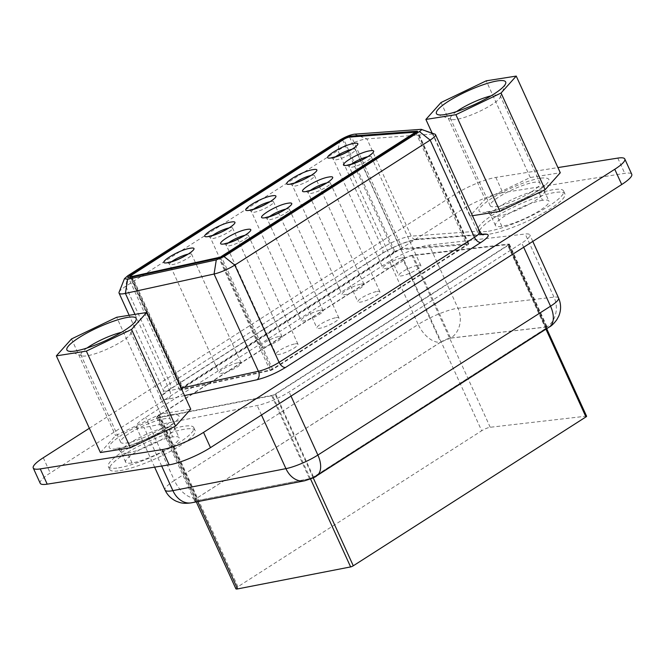 <?xml version="1.0" encoding="UTF-8"?>
<svg xmlns="http://www.w3.org/2000/svg" width="665" height="665" viewBox="0 0 665 665"><rect width="100%" height="100%" fill="white"/><g stroke="black" fill="none" stroke-linecap="round" stroke-linejoin="round"><path stroke-width="0.5" stroke-dasharray="3.33 2.49" d="M40.199 483.272A32.078 6.376 155.5 0 1 50.232 472.998L461.468 209.891A32.078 6.376 155.5 0 1 502.798 192.667L624.743 173.357A32.078 6.376 155.5 0 1 631.75 174.247M389.441 261.353L145.643 417.337A29.933 5.952 -24.5 0 0 136.283 426.922A29.933 5.952 -24.5 0 0 144.122 427.52L257.172 405.525A25.661 5.104 -24.5 0 0 289.117 391.943L521.776 243.082A25.661 5.104 -24.5 0 0 529.806 234.87A25.661 5.104 -24.5 0 0 525.225 234.013L429.224 245.111A29.933 5.952 -24.5 0 0 389.441 261.353L418.202 324.47L174.405 480.454L145.643 417.337M488.434 231.221A46.932 9.335 -24.5 0 0 537.644 212.584A46.932 9.335 -24.5 0 0 563.596 190.988A46.932 9.335 -24.5 0 0 553.346 189.683A46.932 9.335 -24.5 0 0 504.137 208.32A46.932 9.335 -24.5 0 0 478.177 229.915A46.932 9.335 -24.5 0 0 488.434 231.221M118.603 467.836A46.932 9.335 -24.5 0 0 167.813 449.199A46.932 9.335 -24.5 0 0 193.773 427.603A46.932 9.335 -24.5 0 0 183.523 426.307A46.932 9.335 -24.5 0 0 134.313 444.943A46.932 9.335 -24.5 0 0 108.353 466.531A46.932 9.335 -24.5 0 0 118.603 467.836M489.739 234.08A46.932 9.335 -24.5 0 0 538.949 215.443A46.932 9.335 -24.5 0 0 564.901 193.847A46.932 9.335 -24.5 0 0 554.652 192.542A46.932 9.335 -24.5 0 0 505.442 211.179A46.932 9.335 -24.5 0 0 479.482 232.775A46.932 9.335 -24.5 0 0 489.739 234.08M119.908 470.695A46.932 9.335 -24.5 0 0 169.118 452.059A46.932 9.335 -24.5 0 0 195.078 430.463A46.932 9.335 -24.5 0 0 184.82 429.166A46.932 9.335 -24.5 0 0 135.61 447.803A46.932 9.335 -24.5 0 0 109.658 469.39A46.932 9.335 -24.5 0 0 119.908 470.695M89.359 428.268L454.511 194.637A32.078 6.376 155.5 0 1 495.849 177.414L557.927 167.58M542.524 200.298A29.401 5.844 -24.5 0 0 511.701 211.977A29.401 5.844 -24.5 0 0 495.442 225.501A29.401 5.844 -24.5 0 0 501.859 226.316A29.401 5.844 -24.5 0 0 532.69 214.645A29.401 5.844 -24.5 0 0 548.949 201.121A29.401 5.844 -24.5 0 0 542.524 200.298L538.01 190.389A29.401 5.844 -24.5 0 0 507.179 202.06A29.401 5.844 -24.5 0 0 490.92 215.585A29.401 5.844 -24.5 0 0 497.345 216.408L501.859 226.316M172.701 436.922A29.401 5.844 -24.5 0 0 141.869 448.592A29.401 5.844 -24.5 0 0 125.61 462.125A29.401 5.844 -24.5 0 0 132.036 462.94A29.401 5.844 -24.5 0 0 162.858 451.261A29.401 5.844 -24.5 0 0 179.118 437.736A29.401 5.844 -24.5 0 0 172.701 436.922L168.179 427.005A29.401 5.844 -24.5 0 0 137.356 438.684A29.401 5.844 -24.5 0 0 121.097 452.208A29.401 5.844 -24.5 0 0 127.514 453.023L132.036 462.94M170.805 414.736C182.991 413.63 181.778 418.102 167.156 428.169C152.967 437.287 129.65 447.005 117.422 448.892C105.228 450.006 106.442 445.525 121.063 435.467C135.253 426.34 158.578 416.623 170.805 414.736M540.628 178.12C552.823 177.006 551.609 181.487 536.988 191.545C522.798 200.672 499.473 210.389 487.245 212.276C475.051 213.382 476.273 208.91 490.886 198.843C505.076 189.725 528.401 179.999 540.628 178.12M440.646 342.184L196.857 498.168A7.481 1.488 -24.5 0 0 194.513 500.562A7.481 1.488 -24.5 0 0 196.474 500.712L309.516 478.709A3.209 0.64 -24.5 0 0 313.514 477.013L546.173 328.153A3.209 0.64 -24.5 0 0 547.17 327.13A3.209 0.64 -24.5 0 0 546.605 327.022L450.596 338.119A7.481 1.488 -24.5 0 0 440.646 342.184L402.849 259.234L159.051 415.218A7.481 1.488 -24.5 0 0 156.707 417.612A7.481 1.488 -24.5 0 0 158.669 417.761L271.719 395.758A3.209 0.64 -24.5 0 0 275.709 394.062L508.368 245.202A3.209 0.64 -24.5 0 0 509.373 244.18A3.209 0.64 -24.5 0 0 508.8 244.072L412.79 255.169A7.481 1.488 -24.5 0 0 402.849 259.234M119.102 292.159A21.38 4.248 155.5 0 1 125.743 286.282L337.878 150.556A21.38 4.248 155.5 0 1 366.939 138.894L432.973 133.989A17.107 3.4 155.5 0 1 434.893 134.131M403.48 259.134L159.691 415.11A6.417 1.272 -24.5 0 0 157.68 417.171A6.417 1.272 -24.5 0 0 159.367 417.296L272.409 395.293A2.136 0.424 -24.5 0 0 275.069 394.162L507.727 245.31A2.136 0.424 -24.5 0 0 508.401 244.62A2.136 0.424 -24.5 0 0 508.018 244.554L412.009 255.651A6.417 1.272 -24.5 0 0 403.48 259.134L481.693 430.754L237.904 586.738A6.417 1.272 -24.5 0 0 235.892 588.791M586.613 416.248A2.136 0.424 -24.5 0 0 586.231 416.174L490.221 427.271A6.417 1.272 -24.5 0 0 481.693 430.754M393.747 252.118A6.417 1.272 155.5 0 1 402.458 248.619L468.493 243.714A2.136 0.424 155.5 0 1 468.808 243.789A2.136 0.424 155.5 0 1 468.143 244.479L272.766 369.482A2.136 0.424 155.5 0 1 270.173 370.596L181.512 389.973A6.417 1.272 155.5 0 1 179.608 389.898A6.417 1.272 155.5 0 1 181.612 387.836L393.747 252.118L342.683 140.082M395.018 251.91A4.273 0.848 155.5 0 1 400.829 249.583L466.863 244.678L271.486 369.682L182.817 389.058A4.273 0.848 155.5 0 1 181.553 389.008A4.273 0.848 155.5 0 1 182.892 387.637L395.018 251.91L343.747 139.409M415.808 132.651L466.863 244.678M220.389 257.563L271.486 369.682M361.403 284.03A12.078 2.402 155.5 0 1 364.038 284.362A12.078 2.402 155.5 0 1 357.354 289.923A12.078 2.402 155.5 0 1 344.694 294.72A12.078 2.402 155.5 0 1 342.051 294.387A12.078 2.402 155.5 0 1 348.734 288.826A12.078 2.402 155.5 0 1 361.403 284.03M320.439 310.239A12.078 2.402 155.5 0 1 323.082 310.572A12.078 2.402 155.5 0 1 316.399 316.133A12.078 2.402 155.5 0 1 303.73 320.929A12.078 2.402 155.5 0 1 301.095 320.588A12.078 2.402 155.5 0 1 307.77 315.035A12.078 2.402 155.5 0 1 320.439 310.239M279.483 336.44A12.078 2.402 155.5 0 1 282.118 336.781A12.078 2.402 155.5 0 1 275.435 342.334A12.078 2.402 155.5 0 1 262.766 347.13A12.078 2.402 155.5 0 1 260.131 346.798A12.078 2.402 155.5 0 1 266.815 341.236A12.078 2.402 155.5 0 1 279.483 336.44M238.519 362.649A12.078 2.402 155.5 0 1 241.154 362.982A12.078 2.402 155.5 0 1 234.479 368.543A12.078 2.402 155.5 0 1 221.811 373.339A12.078 2.402 155.5 0 1 219.167 373.007A12.078 2.402 155.5 0 1 225.851 367.446A12.078 2.402 155.5 0 1 238.519 362.649M295.318 343.83A12.078 2.402 155.5 0 1 297.953 344.171A12.078 2.402 155.5 0 1 291.278 349.724A12.078 2.402 155.5 0 1 278.61 354.52A12.078 2.402 155.5 0 1 275.967 354.187A12.078 2.402 155.5 0 1 282.65 348.626A12.078 2.402 155.5 0 1 295.318 343.83M336.274 317.629A12.078 2.402 155.5 0 1 338.917 317.961A12.078 2.402 155.5 0 1 332.234 323.522A12.078 2.402 155.5 0 1 319.566 328.319A12.078 2.402 155.5 0 1 316.931 327.978A12.078 2.402 155.5 0 1 323.614 322.425A12.078 2.402 155.5 0 1 336.274 317.629M377.238 291.42A12.078 2.402 155.5 0 1 379.873 291.752A12.078 2.402 155.5 0 1 373.198 297.313A12.078 2.402 155.5 0 1 360.53 302.11A12.078 2.402 155.5 0 1 357.886 301.777A12.078 2.402 155.5 0 1 364.57 296.216A12.078 2.402 155.5 0 1 377.238 291.42M418.202 265.21A12.078 2.402 155.5 0 1 420.837 265.543A12.078 2.402 155.5 0 1 414.154 271.104A12.078 2.402 155.5 0 1 401.485 275.9A12.078 2.402 155.5 0 1 398.85 275.568A12.078 2.402 155.5 0 1 405.534 270.007A12.078 2.402 155.5 0 1 418.202 265.21M402.358 257.821A12.078 2.402 155.5 0 1 405.002 258.161A12.078 2.402 155.5 0 1 398.318 263.714A12.078 2.402 155.5 0 1 385.65 268.51A12.078 2.402 155.5 0 1 383.015 268.178A12.078 2.402 155.5 0 1 389.69 262.617A12.078 2.402 155.5 0 1 402.358 257.821M100.423 452.541L115.585 435.617L160.755 413.946L190.755 409.191M472.466 215.718L469.947 216.117L485.109 199.192L530.279 177.513L560.287 172.759M71.521 338.942L115.585 435.617M160.755 413.946L116.691 317.263M432.15 133.166L469.947 216.117M441.053 102.51L485.109 199.192M530.279 177.513L486.223 80.831M86.974 348.028A27.373 5.445 -24.5 0 0 80.972 355.077A27.373 5.445 -24.5 0 0 81.945 355.841A27.373 5.445 -24.5 0 0 122.219 341.137A27.373 5.445 -24.5 0 0 130.722 333.614A27.373 5.445 -24.5 0 0 130.781 332.375A27.373 5.445 -24.5 0 0 121.529 332.284M456.498 111.604A27.373 5.445 -24.5 0 0 450.496 118.644A27.373 5.445 -24.5 0 0 451.477 119.409A27.373 5.445 -24.5 0 0 491.751 104.704A27.373 5.445 -24.5 0 0 500.255 97.181A27.373 5.445 -24.5 0 0 500.313 95.943A27.373 5.445 -24.5 0 0 491.061 95.851M531.468 191.853A27.373 5.445 -24.5 0 0 540.03 183.091A27.373 5.445 -24.5 0 0 524.494 184.845A27.373 5.445 -24.5 0 0 498.775 197.023A27.373 5.445 -24.5 0 0 490.213 205.793A27.373 5.445 -24.5 0 0 505.749 204.03A27.373 5.445 -24.5 0 0 531.468 191.853M161.936 428.277A27.373 5.445 -24.5 0 0 170.498 419.515A27.373 5.445 -24.5 0 0 154.962 421.278A27.373 5.445 -24.5 0 0 129.243 433.455A27.373 5.445 -24.5 0 0 120.681 442.217A27.373 5.445 -24.5 0 0 136.217 440.463A27.373 5.445 -24.5 0 0 161.936 428.277M43.283 457.744L50.232 472.998M454.511 194.637L461.468 209.891M495.849 177.414L502.798 192.667M617.793 158.104L624.743 173.357M161.678 466.04L144.122 427.52M558.567 297.987A25.661 5.104 -24.5 0 0 553.995 297.13L457.986 308.236A29.933 5.952 -24.5 0 0 418.202 324.47A22.236 12.701 -122.6 0 0 440.521 342.201L196.724 498.185A22.236 12.701 57.4 0 1 174.405 480.454A29.933 5.952 -24.5 0 0 165.045 490.038M261.486 415.002L257.172 405.525M291.012 396.107L289.117 391.943M523.671 247.247L521.776 243.082M196.724 498.185C193.64 500.313 193.507 501.186 196.333 500.803L309.383 478.808L313.639 476.996L546.298 328.136L546.763 326.931A22.236 18.562 83.4 0 0 553.995 297.13L525.225 234.013M546.763 326.931L450.754 338.028A22.236 18.562 83.4 0 0 457.986 308.236L429.224 245.111M196.333 500.803A22.236 16.775 -101 0 1 191.628 502.782M309.383 478.808A22.236 16.775 -101 0 1 304.587 480.803M313.639 476.996A22.236 12.701 -122.6 0 0 316.573 475.907M546.298 328.136A22.236 12.701 -122.6 0 0 549.248 327.039M450.754 338.028L440.521 342.201M497.345 216.408A29.401 5.844 -24.5 0 0 528.168 204.729A29.401 5.844 -24.5 0 0 544.427 191.204A29.401 5.844 -24.5 0 0 538.01 190.389M127.514 453.023A29.401 5.844 -24.5 0 0 158.345 441.352A29.401 5.844 -24.5 0 0 174.604 427.819A29.401 5.844 -24.5 0 0 168.179 427.005M184.554 395.584L168.395 399.116C157.214 400.92 157.364 397.836 168.844 389.865L380.97 254.138C391.851 247.031 410.987 239.35 418.75 238.976L482.009 234.279M168.844 389.865A6.417 3.666 -122.6 0 0 169.691 389.549A6.417 3.666 -122.6 0 0 170.065 383.539L382.2 247.812A6.417 3.666 57.4 0 1 381.826 253.822A6.417 3.666 57.4 0 1 380.97 254.138M339.915 140.016L337.878 150.556L382.2 247.812A21.38 4.248 155.5 0 1 411.261 236.15A6.417 5.536 85.8 0 0 416.623 239.649A6.417 5.536 85.8 0 0 418.75 238.976M354.445 134.18L366.939 138.894L411.261 236.15L477.287 231.245A6.417 5.536 85.8 0 0 482.657 234.753A6.417 5.536 85.8 0 0 483.064 234.703M420.48 129.276L432.973 133.989L477.287 231.245A17.107 3.4 155.5 0 1 479.822 231.869M181.171 388.152L169.725 390.654A6.417 4.622 -102.3 0 1 168.395 399.116M134.962 314.37L169.725 390.654A21.38 4.248 155.5 0 1 163.374 390.38A21.38 4.248 155.5 0 1 170.065 383.539L125.743 286.282L127.788 275.734M159.051 415.218L196.857 498.168M158.669 417.761L196.474 500.712M271.719 395.758L309.516 478.709M275.709 394.062L313.514 477.013M508.368 245.202L546.173 328.153M508.8 244.072L546.605 327.022M412.79 255.169L450.596 338.119M237.904 586.738L159.691 415.11M197.779 501.585L159.367 417.296M310.555 478.991L272.409 395.293M313.19 477.803L275.069 394.162M545.94 329.15L507.727 245.31M586.231 416.174L508.018 244.554M490.221 427.271L412.009 255.651M402.458 248.619L351.561 136.924M468.493 243.714L417.387 131.579M468.143 244.479L416.872 131.969M272.766 369.482L221.495 256.973M270.173 370.596L218.901 258.087M181.512 389.973L130.232 277.471M181.612 387.836L130.598 275.9M349.557 137.073L400.829 249.583M131.803 277.122L182.817 389.058M131.612 275.127L182.892 387.637M311.037 175.485A12.078 2.402 155.5 0 1 311.868 175.336A12.078 2.402 155.5 0 1 314.503 175.668A12.078 2.402 155.5 0 1 307.82 181.229A12.078 2.402 155.5 0 1 295.152 186.025A12.078 2.402 155.5 0 1 292.517 185.693A12.078 2.402 155.5 0 1 294.653 182.958M270.081 201.695A12.078 2.402 155.5 0 1 270.904 201.545A12.078 2.402 155.5 0 1 273.548 201.877A12.078 2.402 155.5 0 1 266.865 207.438A12.078 2.402 155.5 0 1 254.196 212.235A12.078 2.402 155.5 0 1 251.553 211.894A12.078 2.402 155.5 0 1 253.689 209.167M229.117 227.904A12.078 2.402 155.5 0 1 229.94 227.746A12.078 2.402 155.5 0 1 232.584 228.087A12.078 2.402 155.5 0 1 225.9 233.639A12.078 2.402 155.5 0 1 213.232 238.444A12.078 2.402 155.5 0 1 210.597 238.103A12.078 2.402 155.5 0 1 212.733 235.368M188.162 254.113A12.078 2.402 155.5 0 1 188.985 253.955A12.078 2.402 155.5 0 1 191.62 254.288A12.078 2.402 155.5 0 1 184.945 259.849A12.078 2.402 155.5 0 1 172.277 264.645A12.078 2.402 155.5 0 1 169.633 264.313A12.078 2.402 155.5 0 1 171.769 261.578M244.961 235.294A12.078 2.402 155.5 0 1 245.784 235.136A12.078 2.402 155.5 0 1 248.419 235.476A12.078 2.402 155.5 0 1 241.736 241.029A12.078 2.402 155.5 0 1 229.076 245.826A12.078 2.402 155.5 0 1 226.433 245.493A12.078 2.402 155.5 0 1 228.569 242.758M285.917 209.084A12.078 2.402 155.5 0 1 286.74 208.935A12.078 2.402 155.5 0 1 289.383 209.267A12.078 2.402 155.5 0 1 282.7 214.828A12.078 2.402 155.5 0 1 270.032 219.625A12.078 2.402 155.5 0 1 267.397 219.284A12.078 2.402 155.5 0 1 269.533 216.557M326.881 182.875A12.078 2.402 155.5 0 1 327.704 182.725A12.078 2.402 155.5 0 1 330.339 183.058A12.078 2.402 155.5 0 1 323.664 188.619A12.078 2.402 155.5 0 1 310.996 193.415A12.078 2.402 155.5 0 1 308.352 193.083A12.078 2.402 155.5 0 1 310.488 190.348M367.836 156.674A12.078 2.402 155.5 0 1 368.659 156.516A12.078 2.402 155.5 0 1 371.303 156.849A12.078 2.402 155.5 0 1 364.62 162.41A12.078 2.402 155.5 0 1 351.951 167.206A12.078 2.402 155.5 0 1 349.316 166.873A12.078 2.402 155.5 0 1 351.453 164.139M352.001 149.284A12.078 2.402 155.5 0 1 352.824 149.126A12.078 2.402 155.5 0 1 355.467 149.467A12.078 2.402 155.5 0 1 348.784 155.02A12.078 2.402 155.5 0 1 336.116 159.816A12.078 2.402 155.5 0 1 333.481 159.484A12.078 2.402 155.5 0 1 335.609 156.749M564.901 193.847L563.596 190.988M479.482 232.775L478.177 229.915M195.078 430.463L193.773 427.603M109.658 469.39L108.353 466.531M154.613 467.154L136.283 426.922M532.79 241.42L529.806 234.87M495.442 225.501L490.92 215.585C488.168 212.293 486.647 210.98 486.373 211.645L489.548 211.387C493.089 210.838 497.861 209.508 503.862 207.389L516.663 202.185L528.766 196.142C534.136 193.291 539.007 190.024 543.38 186.325L544.444 185.186C543.754 184.97 543.746 186.973 544.427 191.204L548.949 201.121M125.61 462.125L121.097 452.208C118.345 448.917 116.824 447.603 116.541 448.268L119.717 448.011C123.266 447.462 128.037 446.124 134.039 444.012L146.832 438.809L158.935 432.757C164.313 429.914 169.184 426.639 173.557 422.948L174.612 421.801C173.922 421.585 173.922 423.597 174.604 427.819L179.118 437.736M482.657 234.753L416.623 239.649C411.344 239.633 391.677 247.181 381.826 253.822L169.691 389.549L163.382 394.511L163.374 390.38L129.16 315.293M156.707 417.612L194.513 500.562M509.373 244.18L547.17 327.13M196.291 501.876L157.68 417.171M546.697 328.668L508.401 244.62M468.808 243.789L417.537 131.288M179.608 389.898L128.328 277.388M130.672 277.372L181.553 389.008M364.038 284.362L314.503 175.668L314.545 172.75M290.289 183.798L292.517 185.693L342.051 294.387M323.082 310.572L273.548 201.877L273.581 198.951M249.325 210.007L251.553 211.894L301.095 320.588M282.118 336.781L232.584 228.087L232.625 225.161M208.361 236.216L210.597 238.103L260.131 346.798M241.154 362.982L191.62 254.288L191.661 251.37M167.405 262.426L169.633 264.313L219.167 373.007M297.953 344.171L248.419 235.476L248.461 232.55M224.205 243.606L226.433 245.493L275.967 354.187M338.917 317.961L289.383 209.267L289.416 206.341M265.16 217.397L267.397 219.284L316.931 327.978M379.873 291.752L330.339 183.058L330.38 180.132M306.124 191.188L308.352 193.083L357.886 301.777M420.837 265.543L371.303 156.849L371.344 153.931M347.08 164.987L349.316 166.873L398.85 275.568M405.002 258.161L355.467 149.467L355.501 146.541M331.245 157.597L333.481 159.484L383.015 268.178M130.722 333.614L136.084 320.131M81.945 355.841L68.254 351.037M500.255 97.181L505.608 83.699M451.477 119.409L437.786 114.613M170.498 419.515L130.781 332.375M120.681 442.217L80.972 355.077M540.03 183.091L500.313 95.943M490.213 205.793L450.496 118.644"/><path stroke-width="1" d="M557.927 167.58L617.793 158.104A32.078 6.376 155.5 0 1 624.801 158.993L631.75 174.247A32.078 6.376 155.5 0 1 621.717 184.521L210.489 447.628A32.078 6.376 155.5 0 1 169.151 464.852L47.207 484.162A32.078 6.376 155.5 0 1 40.199 483.272L33.25 468.019A32.078 6.376 155.5 0 1 43.283 457.744L89.359 428.268M624.801 158.993A32.078 6.376 155.5 0 1 614.768 169.267L203.532 432.375A32.078 6.376 155.5 0 1 162.202 449.598L40.257 468.908A32.078 6.376 155.5 0 1 33.25 468.019M421.203 129.334L434.893 134.131A17.107 3.4 155.5 0 1 435.5 134.613A17.107 3.4 155.5 0 1 430.155 140.091L234.778 265.094A17.107 3.4 155.5 0 1 214.072 274.022L125.402 293.406A21.38 4.248 155.5 0 1 119.06 293.124A21.38 4.248 155.5 0 1 119.102 292.159L124.463 278.677L127.788 275.734L339.915 140.016C345.359 136.782 350.197 134.837 354.445 134.18L421.203 129.334C421.81 129.633 421.219 130.382 419.424 131.562L224.047 256.565L216.283 259.915L127.614 279.3L124.463 278.677M342.467 139.608A6.417 1.272 155.5 0 1 351.187 136.109L417.221 131.204A2.136 0.424 155.5 0 1 417.537 131.288A2.136 0.424 155.5 0 1 416.872 131.969L221.495 256.973A2.136 0.424 155.5 0 1 218.901 258.087L130.232 277.471A6.417 1.272 155.5 0 1 128.328 277.388A6.417 1.272 155.5 0 1 130.34 275.335L342.467 139.608L342.683 140.082M196.291 501.876L235.892 588.791A6.417 1.272 -24.5 0 0 237.58 588.916L350.621 566.921A2.136 0.424 -24.5 0 0 353.281 565.79L585.94 416.93A2.136 0.424 -24.5 0 0 586.613 416.248L546.697 328.668M415.592 132.169L220.215 257.172L131.545 276.557A4.273 0.848 155.5 0 1 130.274 276.499A4.273 0.848 155.5 0 1 131.612 275.127L343.747 139.409A4.273 0.848 155.5 0 1 349.557 137.073L415.592 132.169L415.808 132.651M130.423 447.794L100.423 452.541L56.359 355.866L71.521 338.942L116.691 317.263L146.699 312.508L190.755 409.191L175.593 426.115L130.423 447.794L86.367 351.112L56.359 355.866M516.231 76.084L501.069 93.009L455.899 114.679L425.891 119.434L441.053 102.51L486.223 80.831L516.231 76.084L560.287 172.759L545.125 189.691L499.955 211.362L472.466 215.718M146.699 312.508L131.537 329.441L175.593 426.115M131.537 329.441L86.367 351.112M425.891 119.434L432.15 133.166M501.069 93.009L545.125 189.691M455.899 114.679L499.955 211.362M124.255 330.588A38.063 7.564 -24.5 0 0 136.084 320.131A38.063 7.564 -24.5 0 0 117.78 319.807A38.063 7.564 -24.5 0 0 78.802 337.787A38.063 7.564 -24.5 0 0 68.254 351.037A38.063 7.564 -24.5 0 0 124.255 330.588M493.787 94.156A38.063 7.564 -24.5 0 0 505.608 83.699A38.063 7.564 -24.5 0 0 487.312 83.383A38.063 7.564 -24.5 0 0 448.335 101.354A38.063 7.564 -24.5 0 0 437.786 114.613A38.063 7.564 -24.5 0 0 493.787 94.156M121.529 332.284A27.373 5.445 -24.5 0 0 89.534 346.307A27.373 5.445 -24.5 0 0 86.974 348.028M491.061 95.851A27.373 5.445 -24.5 0 0 459.058 109.883A27.373 5.445 -24.5 0 0 456.498 111.604M40.257 468.908L47.207 484.162M169.151 464.852L162.202 449.598M614.768 169.267L621.717 184.521M203.532 432.375L210.489 447.628M191.628 502.782A22.236 16.775 -101 0 1 172.892 490.637L285.933 468.642A25.661 5.104 -24.5 0 0 317.878 455.06A22.236 12.701 -122.6 0 1 316.573 475.907C316.407 476.672 312.409 478.31 304.587 480.803L191.545 502.798C186.632 503.555 182.651 503.438 179.6 502.466L176.25 501.235C171.138 498.817 167.397 495.084 165.045 490.038A29.933 5.952 -24.5 0 0 172.892 490.637L161.678 466.04M304.587 480.803A22.236 16.775 -101 0 1 285.933 468.642L261.486 415.002M316.59 475.891L549.248 327.039A22.236 12.701 -122.6 0 0 550.537 306.199L317.878 455.06L291.012 396.107M532.79 241.42L558.567 297.987A25.661 5.104 -24.5 0 1 550.537 306.199L523.671 247.247M482.009 234.279L484.785 234.072C490.429 234.08 489.141 236.881 480.911 242.459L285.534 367.462C275.958 373.265 266.474 377.363 257.064 379.74L184.554 395.584M483.064 234.703A6.417 5.536 85.8 0 0 484.785 234.072M435.5 134.613L479.822 231.869A17.107 3.4 155.5 0 1 474.469 237.339A6.417 3.666 -122.6 0 0 480.911 242.459M419.424 131.562L430.155 140.091L474.469 237.339L279.092 362.342A6.417 3.666 -122.6 0 0 285.534 367.462M224.047 256.565L234.778 265.094L279.092 362.342A17.107 3.4 155.5 0 1 258.394 371.278A6.417 4.622 -102.3 0 1 257.064 379.74M216.283 259.915L214.072 274.022L258.394 371.278L181.171 388.152M127.614 279.3L125.402 293.406L134.962 314.37M237.58 588.916L197.779 501.585M350.621 566.921L310.555 478.991M353.281 565.79L313.19 477.803M585.94 416.93L545.94 329.15M351.561 136.924L351.187 136.109M130.598 275.9L130.34 275.335M131.545 276.557L131.803 277.122M313.082 169.633C326.174 167.289 302.459 182.468 290.464 184.105C277.363 186.441 301.087 171.262 313.082 169.633M272.126 195.834C285.219 193.498 261.503 208.677 249.5 210.315C236.407 212.65 260.123 197.472 272.126 195.834M231.162 222.044C244.254 219.708 220.539 234.878 208.536 236.516C195.444 238.851 219.159 223.681 231.162 222.044M190.207 248.253C203.299 245.917 179.583 261.087 167.58 262.725C154.488 265.061 178.203 249.89 190.207 248.253M246.998 229.433C260.098 227.097 236.374 242.268 224.379 243.905C211.287 246.241 235.003 231.071 246.998 229.433M287.962 203.224C301.054 200.888 277.338 216.067 265.335 217.704C252.243 220.04 275.958 204.862 287.962 203.224M328.926 177.015C342.018 174.679 318.302 189.858 306.299 191.495C293.207 193.831 316.922 178.652 328.926 177.015M369.881 150.814C382.974 148.478 359.258 163.648 347.255 165.286C334.163 167.622 357.878 152.451 369.881 150.814M354.046 143.424C367.138 141.088 343.423 156.258 331.419 157.896C318.327 160.232 342.043 145.061 354.046 143.424M294.653 182.958A12.078 2.402 155.5 0 1 311.037 175.485M253.689 209.167A12.078 2.402 155.5 0 1 270.081 201.695M212.733 235.368A12.078 2.402 155.5 0 1 229.117 227.904M171.769 261.578A12.078 2.402 155.5 0 1 188.162 254.113M228.569 242.758A12.078 2.402 155.5 0 1 244.961 235.294M269.533 216.557A12.078 2.402 155.5 0 1 285.917 209.084M310.488 190.348A12.078 2.402 155.5 0 1 326.881 182.875M351.453 164.139A12.078 2.402 155.5 0 1 367.836 156.674M335.609 156.749A12.078 2.402 155.5 0 1 352.001 149.284M165.045 490.038L154.613 467.154M558.567 297.987C561.144 303.938 561.243 309.915 558.849 315.925L556.863 319.657C553.987 323.522 551.443 325.983 549.248 327.039M479.822 231.869C481.934 234.313 483.073 235.269 483.247 234.737L482.657 234.753M119.06 293.124L129.16 315.293M130.274 276.499L130.672 277.372M314.279 173.382L310.256 175.984C302.932 180.14 296.69 182.709 291.528 183.698L290.755 183.939M273.323 199.591L269.292 202.193C261.968 206.341 255.726 208.918 250.572 209.899L249.799 210.148M232.359 225.801L228.336 228.394C221.004 232.55 214.77 235.119 209.608 236.108L208.835 236.349M191.395 252.01L187.372 254.604C180.049 258.76 173.806 261.328 168.652 262.318L167.871 262.559M248.195 233.191L244.171 235.784C236.848 239.94 230.605 242.509 225.443 243.498L224.67 243.739M289.159 206.981L285.135 209.575C277.804 213.731 271.561 216.308 266.407 217.289L265.634 217.538M330.114 180.772L326.091 183.374C318.768 187.53 312.525 190.099 307.371 191.079L306.59 191.329M371.078 154.571L367.055 157.164C359.723 161.321 353.489 163.889 348.327 164.878L347.554 165.119M355.243 147.181L351.211 149.775C343.888 153.931 337.645 156.499 332.492 157.489L331.719 157.73"/></g></svg>
